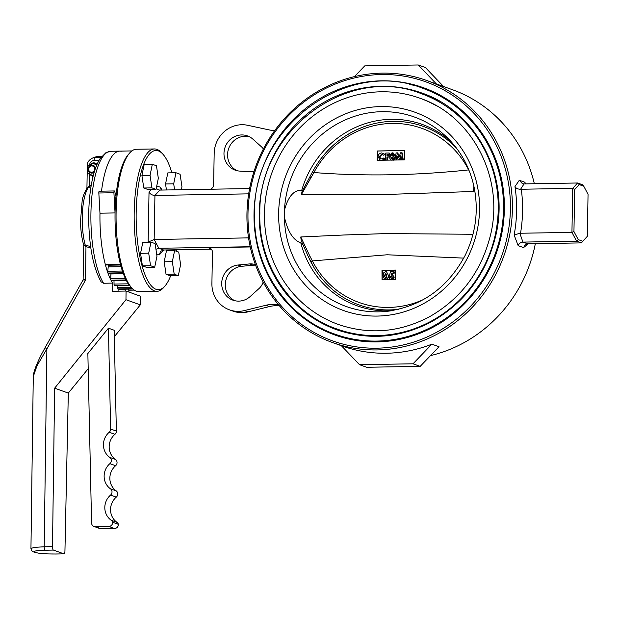 <?xml version="1.0" encoding="UTF-8"?>
<svg xmlns="http://www.w3.org/2000/svg" width="619" height="619" viewBox="0 0 619 619"><rect width="100%" height="100%" fill="white"/><g stroke="black" fill="none" stroke-linecap="round" stroke-linejoin="round"><path stroke-width="0.93" d="M174.589 189.832L173.691 183.812L175.966 172.755L180.098 174.241L181.963 186.776L181.359 189.724M166.441 189.971L165.544 183.944L173.691 183.812M165.544 183.944L167.819 172.894L175.966 172.755M178.744 252.088L180.601 264.623L178.326 275.679L174.194 274.194L172.33 261.659L174.604 250.602L178.744 252.088M174.194 274.194L166.047 274.333L170.186 275.819L178.326 275.679M166.047 274.333L164.19 261.791L172.33 261.659M164.19 261.791L166.465 250.741L174.604 250.602M155.106 243.607L156.971 256.142L154.696 267.199L150.556 265.713L148.699 253.179L150.974 242.122L155.106 243.607M150.556 265.713L142.416 265.853L146.548 267.338L154.696 267.199M142.416 265.853L140.552 253.318L148.699 253.179M140.552 253.318L142.827 242.261L150.974 242.122M156.468 165.76L158.325 178.295L156.05 189.352L151.918 187.867L150.053 175.332L152.328 164.275L156.468 165.76M151.918 187.867L143.77 188.006L147.91 189.491L156.05 189.352M143.77 188.006L141.913 175.471L150.053 175.332M141.913 175.471L144.188 164.414L152.328 164.275M116.364 431.079L110.639 429.021A3.954 3.745 109.7 0 1 109.199 432.255A15.823 14.988 109.7 0 0 109.749 457.379A3.954 3.745 109.7 0 1 109.888 463.662A15.823 14.988 109.7 0 0 110.437 488.786A3.954 3.745 109.7 0 1 110.577 495.068A15.823 14.988 109.7 0 0 111.234 520.277A3.954 3.745 109.7 0 1 112.681 522.297A3.954 3.745 109.7 0 1 108.843 526.452L95.272 526.684A3.954 3.745 109.7 0 1 91.573 522.978L87.859 353.542L108.426 328.186L114.159 330.237L116.364 431.079A3.954 3.745 109.7 0 1 114.925 434.314A15.823 14.988 -70.3 0 0 115.474 459.437A3.954 3.745 109.7 0 1 115.614 465.72A15.823 14.988 -70.3 0 0 116.163 490.844A3.954 3.745 109.7 0 1 116.302 497.127A15.823 14.988 -70.3 0 0 116.968 522.328A3.954 3.745 109.7 0 1 118.407 524.355L112.681 522.297M118.407 524.355A3.954 3.745 109.7 0 1 114.569 528.51L101.005 528.742A3.954 3.745 109.7 0 1 99.736 528.533L94.003 526.475M110.639 429.021L108.426 328.186M121.239 151.26A69.622 21.015 89 0 0 119.807 151.121L110.755 151.276A69.622 21.015 89 0 0 91.217 205.175A69.622 21.015 89 0 0 103.566 283.247L112.612 283.092A69.622 21.015 89 0 1 99.976 213.191A69.622 21.015 89 0 0 105.3 264.406A1.578 0.48 89 0 0 105.679 265.002A1.578 0.48 89 0 0 105.834 264.917M119.807 151.121A69.622 21.015 89 0 0 101.501 191.17A69.622 21.015 89 0 1 119.807 151.121L131.893 150.912M101.833 156.236L96.154 156.739L92.571 158.062L98.537 156.29M33.782 552.009C32.103 551.452 31.151 550.268 30.95 548.465L34.393 547.374L44.204 546.77L46.882 348.907L36.985 365.783L33.279 376.6C33.426 372.251 36.196 364.777 41.574 354.184L45.079 347.661L46.882 348.907L85.515 280.074L83.255 279.95M86.072 245.55A1.578 0.503 -77.4 0 1 85.964 246.733L83.936 244.884L90.629 246.532M90.978 186.853L89.151 187.248A1.578 0.433 77.8 0 0 89.167 185.986L91.194 185.553M89.151 187.248L88.424 187.379A1.578 0.696 81.8 0 0 88.687 186.11L89.167 185.986L89.368 174.643M85.484 246.625A1.578 0.727 -87.5 0 0 85.352 245.449A36.831 11.119 89 0 1 88.424 187.379L87.016 188.037C84.052 193.414 82.435 197.74 82.141 201.02L80.501 221.509C80.687 230.485 81.762 238.354 83.735 245.124L83.116 279.873L45.079 347.661M86.931 188.153L88.687 186.11M54.642 388.175L52.499 546.631A3.165 0.952 89 0 0 53.396 550.074L63.927 553.858A3.165 0.952 89 0 0 64.036 553.873A3.165 0.952 89 0 0 64.941 551.088L68.314 393.08L54.642 388.175L125.959 299.704L126.075 291.046L112.503 291.278L112.612 283.092M68.314 393.08L88.192 368.723M114.298 336.728L140.312 304.858L125.959 299.704M140.312 304.858L140.498 296.215L126.075 291.046M83.472 279.161L85.515 280.074L85.964 246.733L90.815 247.801M103.566 283.247L101.106 281.838C93.562 268.329 89.43 248.196 88.718 221.455C88.486 205.779 89.724 191.673 92.44 179.154C94.374 170.395 96.928 163.54 100.108 158.58L105.981 152.638L110.755 151.276M128.961 292.083L128.682 288.88M118.26 289.058L118.097 289.847L125.642 289.723L125.804 288.926M86.931 188.161L87.318 165.613L88.888 165.343M125.618 291.054L125.642 289.723M118.074 291.185L118.097 289.847M94.243 172.152A3.954 3.745 109.7 0 1 88.362 167.896A3.954 3.745 109.7 0 1 95.558 168.12M94.668 169.026A3.165 2.994 109.7 0 1 90.095 171.827A3.165 2.994 109.7 0 1 90.188 166.379A3.165 2.994 109.7 0 1 94.668 169.026M93.043 176.577L87.596 173.227L87.48 166.983L88.153 165.799L92.935 162.867L94.235 162.843L96.997 164.476M97.137 164.151L94.235 162.843M87.596 173.227L87.89 172.91L93.198 175.951M96.665 165.258L93.337 163.284L93.484 162.82M93.337 163.284L87.712 166.356M88.006 166.557L87.89 172.91M128.961 153.837A69.622 21.015 89 0 0 115.985 196.362L114.739 191.542A1.578 0.48 89 0 0 114.353 190.946A1.578 0.48 89 0 0 113.911 192.749L115.057 212.936A69.622 21.015 89 0 0 120.38 264.151A1.578 0.48 89 0 0 120.767 264.746M115.057 212.936L99.976 213.191L98.831 193.004A1.578 0.48 89 0 1 99.272 191.201L114.353 190.946M110.948 273.505A1.578 0.48 89 0 1 110.948 273.946L110.739 278.55A1.578 0.48 89 0 0 110.987 280.214A69.622 21.015 89 0 0 111.041 280.314A1.578 0.48 89 0 0 111.296 280.539L126.245 280.283M125.827 278.295A1.578 0.48 89 0 0 126.067 279.95A69.622 21.015 89 0 0 126.121 280.059A1.578 0.48 89 0 0 126.377 280.283M129.441 285.328L114.353 285.583A1.578 0.48 89 0 0 114.476 285.63A1.578 0.48 89 0 0 114.592 285.583M113.997 280.492L114.028 284.075A1.578 0.48 89 0 0 114.353 285.583M108.008 264.963L108.085 265.226A1.578 0.48 89 0 1 108.209 266.897L107.768 271.269A1.578 0.48 89 0 0 107.923 273.025A69.622 21.015 89 0 0 107.969 273.157A1.578 0.48 89 0 0 108.294 273.552L123.196 273.296M122.848 271.014A1.578 0.48 89 0 0 123.003 272.77A69.622 21.015 89 0 0 123.057 272.902A1.578 0.48 89 0 0 123.374 273.288M117.285 285.583L117.409 287.603A1.578 0.48 89 0 0 117.803 288.911A69.622 21.015 89 0 0 117.981 289.027A1.578 0.48 89 0 0 118.082 289.058A1.578 0.48 89 0 0 118.175 289.027M390.326 277.652L391.34 278.333L392.438 277.057L391.44 275.842L390.55 276.353L389.428 276.105L390.38 271.78L393.769 271.718L393.746 273.018L391.417 273.056L391.1 274.526A1.756 1.664 109.7 0 1 391.564 274.449L392.33 274.565L393.777 276.979L391.564 279.842L390.326 279.587L388.802 277.676L390.326 277.652L391.819 278.504M395.564 270.201L381.985 270.302L395.564 270.07A61952.863 18700.33 -91 0 0 395.595 279.579A937.917 101.369 1 0 0 392.531 279.626L391.564 279.842M393.777 276.979L394.257 277.157L392.686 279.687M391.239 279.726L390.326 279.587M391.982 276.012L391.03 276.523L389.428 276.105M390.55 276.353L391.03 276.523M392.438 157.002L390.906 157.946L391.982 158.936L393.08 157.938L392.508 157.11L391.386 158.116L392.461 159.106M390.906 157.946L391.386 158.116M391.309 154.851L392.036 155.671L392.786 154.82L392.044 154.038L391.309 154.851L392.516 155.841M384.438 275.85L385.598 278.426L386.426 277.885L386.829 275.726L385.691 273.049L384.438 275.85L386.078 278.604M385.993 273.103L384.917 276.028M388.167 275.703C388.361 277.946 387.502 279.324 385.583 279.827L384.709 279.695L383.099 275.857L383.765 272.747L385.683 271.656L386.535 271.787L388.639 275.873L387.068 279.78M385.583 279.827L384.709 279.695M390.535 279.664A928.113 100.309 1 0 0 386.914 279.726L385.908 279.943M393.769 271.718L394.249 271.888L394.226 273.188L391.897 273.227L391.634 274.449M392.33 274.565L394.257 277.157M382.333 270.426L382.171 279.803M386.535 271.787L388.639 275.873M382.658 154.448L382.07 154.386L379.749 156.855L380.948 159.052M383.625 155.207L385.01 154.471L383.625 155.207L382.07 154.386M381.59 154.216L379.269 156.684L379.749 156.855M379.269 156.684L380.716 158.99L384.051 158.216L384.902 159.153L383.2 160.352M383.571 158.046L384.902 159.153M384.422 158.982L381.644 160.429L380.468 160.275A853.129 92.2 1 0 0 377.149 160.336L377.513 150.966L404.656 150.51L404.3 159.872A864.062 93.384 1 0 0 402.946 159.895A850.189 91.883 1 0 0 401.708 159.911A834.327 90.173 1 0 0 399.557 159.95A821.266 88.757 1 0 0 398.365 159.965A810.642 87.612 1 0 0 396.237 159.996A802.317 86.714 1 0 0 394.999 160.019A796.901 86.126 1 0 0 393.158 160.05L391.061 160.12M385.652 160.128L385.776 153.055L389.08 152.994L389.057 154.27L386.968 154.301L386.945 155.663L389.034 155.632L389.011 156.901L386.921 156.932L386.867 160.112L385.776 160.174A809.443 87.48 1 0 0 382.859 160.228L381.644 160.429M381.513 160.383L380.213 160.182L378.054 156.708C378.271 154.433 379.47 153.179 381.66 152.939L384.531 154.301M389.08 152.994L389.56 153.172L389.537 154.441L387.448 154.471L387.424 155.655M389.057 154.27L389.537 154.441M386.968 154.301L387.448 154.471M389.034 155.632L389.513 155.802L389.49 157.071L387.401 157.102L387.347 160.151M389.011 156.901L389.49 157.071M386.921 156.932L387.401 157.102M386.867 160.112L386.991 160.159A793.659 85.778 1 0 1 390.968 160.089L389.684 158.077L390.628 156.236L390.094 154.781L392.09 152.761L393.297 153.048M385.776 160.174A799.872 86.451 1 0 1 386.991 160.159M397.228 156.537L396.609 159.996M401.073 156.522L399.944 159.942M397.406 152.854L398.868 157.768L400.516 152.8L401.77 152.785L402.791 159.841L401.561 159.857L400.911 155.4L399.425 159.895L398.234 159.919L396.911 155.47L396.106 159.95L394.876 159.973L396.145 152.878L397.885 153.025L399.093 157.087M401.77 152.785L402.242 152.955L403.248 159.888M404.656 150.556L377.636 151.013L377.474 160.329M382.906 153.141L385.01 154.471M392.57 152.939L394.481 154.905L393.877 156.359L394.775 158.17L393.514 160.174M301.724 241.828L308.293 256.622L314.452 268.375A94.854 89.848 -70.3 0 1 311.024 262.278A2.53 0.604 -27.1 0 1 311.024 262.263A2.53 0.604 -27.1 0 1 312.363 260.924L309.701 255.771L308.37 256.63A94.854 89.848 -70.3 0 0 310.955 262.139M314.452 268.375A94.854 89.848 -70.3 0 0 398.853 309.26M381.985 270.302A61952.863 18700.33 89 0 0 382.024 279.811A938.226 101.4 1 0 1 384.886 279.757M456.598 148.281A94.854 89.848 -70.3 0 0 365.465 126.191A94.854 89.848 -70.3 0 0 312.61 171.687L313.903 172.539L301.515 194.389L301.971 191.735M468.807 169.83A2.53 0.604 152.9 0 0 468.66 169.908L469.395 171.308M474.696 190.296L473.574 191.472L386.921 194.451L301.515 194.389M473.837 185.955L473.574 191.472M301.244 241.039L300.772 236.969L343.421 235.019L386.264 233.58L472.986 234.276M472.831 234.052L472.893 234.624M309.701 255.771L300.772 236.969M463.747 258.115L387.13 254.78L312.363 260.924A92.556 87.666 109.7 0 0 423.682 299.434M313.903 172.539C363.98 176.415 415.566 175.541 468.66 169.908A92.556 87.666 109.7 0 0 392.113 123.421A92.556 87.666 109.7 0 0 313.903 172.539M309.755 177.436L311.063 177.684M392.09 152.761L394.009 154.735L393.398 156.189L394.295 158L392.09 160.244M391.974 160.205L390.891 160.058M394.295 158L394.775 158.17M394.009 154.735L394.481 154.905M393.398 156.189L393.877 156.359M391.533 158.866L391.982 158.936M392.33 154.077L391.788 155.021M393.746 273.018L394.226 273.188M391.417 273.056L391.897 273.227M391.564 274.449L392.044 274.619M302.962 190.01L301.739 190.319C294.017 189.793 288.261 196.362 284.469 210.027L284.353 216.758C287.626 231.429 293.112 240.133 300.819 242.872A96.363 91.272 -70.3 0 0 357.07 305.794A96.363 91.272 -70.3 0 0 391.332 310.753M451.738 142.347A96.363 91.272 -70.3 0 0 422.143 124.396A96.363 91.272 -70.3 0 0 301.739 190.319M300.819 242.872L302.761 244.42M264.475 213.269A120.248 113.904 -70.3 0 0 338.492 324.511C369.35 334.987 399.642 332.418 429.369 316.82C460.668 298.923 480.94 272.097 490.186 236.334C505.089 179.015 472.808 115.838 419.705 98.135A120.248 113.904 -70.3 0 0 264.475 213.269M436.488 105.834A120.248 113.904 -70.3 0 0 419.705 98.135M336.891 328.983A124.999 118.399 -70.3 0 0 490.542 251.306A124.999 118.399 -70.3 0 0 421.307 93.67C348.087 63.95 258.154 130.686 259.841 213.269C258.255 264.491 290.621 313.144 336.891 328.983M259.199 213.362A125.789 119.15 -70.3 0 0 336.628 329.726C368.901 340.682 400.594 337.997 431.691 321.671C464.428 302.954 485.636 274.89 495.308 237.487C510.899 177.529 477.125 111.435 421.57 92.927A125.789 119.15 -70.3 0 0 259.199 213.362M439.335 101.09A125.789 119.15 -70.3 0 0 421.57 92.927M341.371 345.719L359.538 364.699L366.703 367.268L420.185 366.363L439.026 346.748L431.861 344.179L439.026 346.748M332.658 342.593A139.236 131.886 109.7 0 1 255.531 166.998A139.236 131.886 109.7 0 1 426.684 80.47A139.236 131.886 109.7 0 1 510.025 232.984A139.236 131.886 109.7 0 1 377.257 349.928A139.236 131.886 109.7 0 1 332.658 342.593L341.874 345.897A139.236 131.886 109.7 0 0 386.473 353.24A139.236 131.886 109.7 0 0 431.861 344.179L413.02 363.794L420.185 366.363M359.538 364.699L413.02 363.794M274.79 130.501A31.646 29.975 -70.3 0 1 268.909 129.858L247.685 125.293A28.482 26.981 109.7 0 0 214.174 153.497L213.632 184.679A4.743 4.495 109.7 0 1 210.406 189.228M161.946 190.048L160.468 187.271L161.172 190.064M156.251 188.385L158.294 189.832L159.834 190.087L154.936 195.449L154.162 239.483L158.812 248.281L163.586 249.991L160.514 251.391L159.292 254.896L163.772 249.991M151.338 189.429L149.024 191.96C150.138 194.118 152.104 195.279 154.936 195.449L248.676 193.855M149.024 191.96L148.15 242.099L154.162 239.483L248.559 237.882M155.949 249.295L158.812 248.281L250.2 246.726M210.862 248.691L208.007 247.67A4.743 4.495 109.7 0 1 212.449 252.304L211.907 283.494A28.482 26.981 109.7 0 0 229.44 309.84L233.023 311.125A28.482 26.981 109.7 0 0 248.026 311.86L244.451 310.576A28.482 26.981 109.7 0 1 229.44 309.84M170.651 275.803A69.622 21.015 -91 0 1 164.956 286.032L163.625 287.556A71.2 21.495 -91 0 1 156.886 291.332L138.788 291.642A71.2 21.495 -91 0 1 131.924 288.09L130.539 286.612A69.622 21.015 -91 0 1 115.057 220.828A69.622 21.015 -91 0 1 128.295 154.557L129.626 153.032A71.2 21.495 -91 0 1 136.373 149.256L154.471 148.947A71.2 21.495 -91 0 1 161.335 152.498L162.72 153.976A69.622 21.015 -91 0 1 171.881 172.825M131.924 288.09A71.2 21.495 -91 0 1 116.093 220.813A71.2 21.495 -91 0 1 129.626 153.032M156.886 291.332A71.2 21.495 -91 0 1 134.191 220.503A71.2 21.495 -91 0 1 154.471 148.947M176.655 249.767A69.622 21.015 -91 0 1 176.461 251.268M164.956 286.032A69.622 21.015 -91 0 1 136.172 220.472A69.622 21.015 -91 0 1 162.72 153.976M573.945 231.521L578.231 239.623L582.804 241.263L587.315 236.319L581.373 242.896L576.599 241.186L571.941 232.396L572.714 188.362L577.612 182.992L582.386 184.71L583.763 186.218L579.191 184.578L577.612 182.992L523.953 183.905L522.39 183.642L519.31 180.268L514.969 186.574C515.96 188.308 517.832 189.205 520.587 189.259L572.714 188.362L574.68 189.522L573.945 231.521L571.941 232.396L519.821 233.247L514.126 235.065L518.173 245.666C519.016 243.468 520.61 242.284 522.939 242.099L519.821 233.247M587.315 236.319L588.05 194.32L583.763 186.218M582.804 241.263L581.373 242.896L527.713 243.809L525.167 244.776L523.558 247.6L528.247 243.801M579.191 184.578L574.68 189.522M578.231 239.623L576.599 241.186L523.032 242.091M376.917 341.897A131.329 124.396 109.7 0 1 334.848 334.972A131.329 124.396 109.7 0 1 254.014 213.485A131.329 124.396 109.7 0 1 423.535 87.743A131.329 124.396 109.7 0 1 502.141 231.599A131.329 124.396 109.7 0 1 376.917 341.897M376.809 348.188A137.658 130.392 109.7 0 1 266.75 144.877A137.658 130.392 109.7 0 1 494.024 141.016A137.658 130.392 109.7 0 1 376.809 348.188M354.432 76.624L364.753 65.877L418.235 64.972L425.4 67.541L443.568 86.528L452.28 89.654A139.236 131.886 109.7 0 1 534.336 183.727M535.334 243.677A139.236 131.886 109.7 0 1 430.507 355.616M426.684 80.47L435.9 83.774A139.236 131.886 109.7 0 1 436.403 83.96L418.235 64.972M443.568 86.521L436.403 83.952L443.568 86.528M525.918 183.874L524.703 182.203L519.31 180.268M211.35 249.178L163.586 249.991M208.007 247.67L250.254 246.95M249.604 188.563L159.834 190.087M279.471 305.863A31.646 29.975 -70.3 0 0 269.427 306.567L248.026 311.86M278.759 305.028A31.646 29.975 -70.3 0 0 265.845 305.283L244.451 310.576M234.74 300.702A18.199 17.239 109.7 0 1 225.664 281.196A18.199 17.239 109.7 0 1 241.65 266.302L253.101 265.218A14.237 13.486 109.7 0 1 255.616 265.218M253.945 171.656A14.237 13.486 109.7 0 1 251.128 171.788L239.708 171.092A18.199 17.239 109.7 0 1 235.181 170.163A18.199 17.239 109.7 0 1 225.099 147.214A18.199 17.239 109.7 0 1 247.468 135.901A18.199 17.239 109.7 0 1 252.877 139.128L261.427 146.78A14.237 13.486 109.7 0 1 263.392 148.978M237.007 170.697A18.199 17.239 109.7 0 1 228.682 148.498A18.199 17.239 109.7 0 1 249.217 136.652M263.168 282.024A14.237 13.486 109.7 0 1 258.951 288.609L250.13 296.555A18.199 17.239 109.7 0 1 232.914 300.161A18.199 17.239 109.7 0 1 221.912 280.902A18.199 17.239 109.7 0 1 238.075 265.017L249.519 263.934A14.237 13.486 109.7 0 1 255.098 264.623A14.237 13.486 109.7 0 1 255.446 264.762M111.234 520.277L116.968 522.328M114.569 528.51L108.843 526.452M101.005 528.742L95.272 526.684M109.199 432.255L114.925 434.314M109.749 457.379L115.474 459.437M109.888 463.662L115.614 465.72M110.577 495.068L116.302 497.127M110.437 488.786L116.163 490.844M100.843 157.512L94.939 157.613A3.165 0.952 89 0 0 94.142 160.414L99.04 160.329M33.503 551.9A3.165 2.994 -70.3 0 0 34.796 552.187C32.815 551.134 36.25 550.477 45.102 550.221L53.396 550.074M52.499 546.631L44.204 546.77A3.165 0.952 89 0 0 45.102 550.221M33.782 552.016L34.765 552.372A3.165 2.994 -70.3 0 0 35.778 552.535L34.796 552.187M35.778 552.535C39.585 553.564 46.201 554.044 55.633 553.997L63.927 553.858M94.142 160.414C91.558 160.7 90.026 162.209 89.554 164.94M120.38 264.151L105.3 264.406M126.121 280.059L111.041 280.314M126.067 279.95L110.987 280.214M125.758 289.174L132.892 289.05M134.215 290.11L128.876 290.203M114.028 284.075L128.342 283.835M110.739 278.55L125.262 278.302M110.948 273.946L123.359 273.737M123.057 272.902L107.969 273.157M117.409 287.603L131.243 287.371M132.481 288.663L117.803 288.911M113.911 192.749L98.831 193.004M108.085 265.226L120.604 265.017M108.209 266.897L121.061 266.673M107.768 271.269L122.4 271.021M123.003 272.77L107.923 273.025M132.605 288.779L117.981 289.027M284.353 216.758A100.688 95.372 -70.3 0 0 386.79 311.342C421.624 306.544 447.73 287.92 465.109 255.469C475.825 233.402 478.796 210.53 474.03 186.861C469.968 168.221 461.495 152.266 448.62 139.004A100.688 95.372 -70.3 0 0 346.176 119.506A100.688 95.372 -70.3 0 0 284.469 210.027M386.79 311.342A100.688 95.372 -70.3 0 0 391.069 310.792M278.643 213.029A105.392 99.829 -70.3 0 0 427.744 301.19A105.392 99.829 -70.3 0 0 430.909 119.753A105.392 99.829 -70.3 0 0 278.643 213.029M335.026 334.19A130.539 123.645 -70.3 0 0 495.486 253.078A130.539 123.645 -70.3 0 0 423.179 88.455C346.717 57.42 252.8 127.112 254.564 213.354C252.908 266.851 286.705 317.655 335.026 334.19L340.04 335.993A130.539 123.645 -70.3 0 0 354.656 340.187M428.193 90.258L442.113 96.293A130.539 123.645 -70.3 0 0 428.193 90.258L423.179 88.455M160.468 187.271L156.754 185.932M156.638 253.945L159.292 254.896M520.587 189.259L524.053 183.905M523.558 247.6L518.173 245.666M527.713 243.809L522.939 242.099M514.126 235.065A139.236 131.886 -70.3 0 0 514.969 186.574M520.54 233.27A143.987 136.381 -70.3 0 0 521.306 189.228M265.845 305.283L269.427 306.567M253.101 265.218L249.519 263.934M241.65 266.302L238.075 265.017M321.88 328.55A131.329 124.396 -70.3 0 0 337.378 335.846M426.05 88.679A131.329 124.396 -70.3 0 0 409.445 84.455M64.036 553.873L55.741 554.013M55.725 554.013C47.733 553.843 42.889 554.291 34.765 552.365M30.95 548.465L33.279 376.6M87.318 165.613C87.14 162.464 88.888 159.95 92.571 158.062M114.476 285.63L129.479 285.382M105.679 265.002L120.535 264.746M118.082 289.058L132.636 288.81M380.213 160.182L380.693 160.352M301.948 191.774L312.587 171.695C324.813 149.643 342.439 134.478 365.465 126.191M340.04 335.993L354.625 340.179"/></g></svg>
